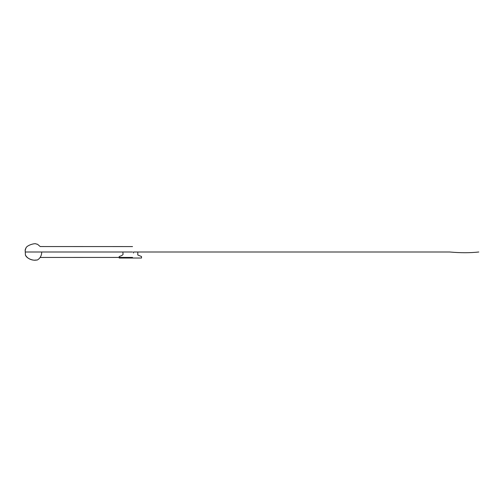 <?xml version="1.0" encoding="UTF-8"?>
<svg xmlns="http://www.w3.org/2000/svg" width="504" height="504" viewBox="0 0 504 504"><rect width="100%" height="100%" fill="white"/><g stroke="black" fill="none" stroke-linecap="round" stroke-linejoin="round"><path stroke-width="0.76" d="M133.478 252L133.478 253.008L133.478 252L449.675 252C460.417 252.958 470.125 252.958 478.8 252M122.919 252L122.919 253.506C123.612 254.514 122.377 255.515 119.202 256.517L119.202 258.023L141.511 258.023L141.511 256.517L137.794 255.011L137.794 252M29.087 252L132.539 252M132.539 246.582L40.207 246.551L37.479 244.238L36.225 244.024C35.538 242.909 27.814 244.887 26.132 247.577L25.2 250.293L25.395 254.986C28.092 259.982 34.196 260.612 36.225 259.982C37.309 260.851 41.908 257.317 41.675 252L25.484 252M36.225 244.024C35.652 242.959 28.035 244.724 26.126 247.584C24.469 251.143 25.484 249.883 25.2 250.828L25.414 255.056C27.052 259.346 34.782 260.908 36.225 259.982M40.207 257.45L132.539 257.418"/></g></svg>
